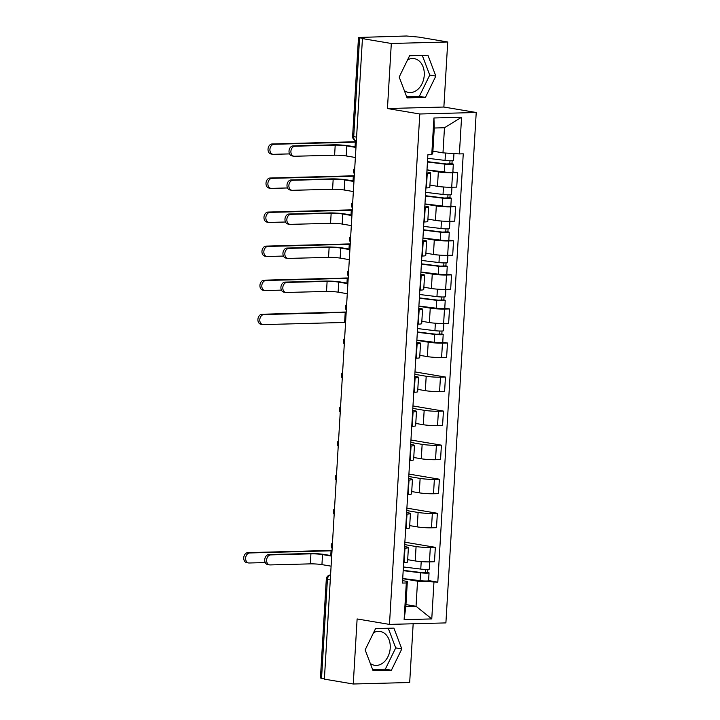 <?xml version="1.0" encoding="UTF-8"?>
<svg xmlns="http://www.w3.org/2000/svg" width="720" height="720" viewBox="0 0 720 720"><rect width="100%" height="100%" fill="white"/><g stroke="black" fill="none" stroke-linecap="round" stroke-linejoin="round"><path stroke-width="1.08" d="M373.554 632.709A17.136 12.726 -80.4 0 1 380.241 631.485A17.136 12.726 -80.4 0 1 390.222 648.045A17.136 12.726 -80.4 0 1 374.535 665.289A17.136 12.726 -80.4 0 1 370.305 663.462M407.592 59.859A17.136 12.726 -80.4 0 1 414.27 58.644A17.136 12.726 -80.4 0 1 424.251 75.204A17.136 12.726 -80.4 0 1 408.573 92.439A17.136 12.726 -80.4 0 1 404.334 90.621M447.732 41.985L391.311 43.479L362.439 38.61L324.387 679.131L353.259 684L357.12 618.948L389.475 624.402L445.896 622.899L476.226 112.5L443.871 107.037L447.732 41.985L418.869 37.116L406.53 36L358.497 37.467L359.586 37.809L353.718 136.701A4.392 3.267 99.6 0 0 356.274 140.949L356.364 140.967M353.259 684L409.68 682.506L413.172 623.772M391.311 43.479L387.45 108.54L419.796 113.994L389.475 624.402M362.439 38.61L364.086 38.565L359.586 37.809M324.405 678.816L320.436 677.979L326.313 579.087L327.411 579.438L321.534 678.33M407.682 559.674L415.224 560.943A10.107 0.972 3.4 0 0 429.462 561.87L434.475 561.735L435.339 547.326L430.317 547.461A10.107 0.972 -176.6 0 1 416.079 546.534L404.73 544.617M404.982 548.127L404.127 562.536A10.107 0.972 3.4 0 0 407.547 562.014L408.402 547.605A10.107 0.972 -176.6 0 1 404.982 548.127L404.514 548.145M404.127 562.536L403.659 562.554M404.874 542.187L435.339 547.326M404.613 546.588L405.882 546.804A10.107 0.972 -176.6 0 1 408.402 547.605M409.707 525.618L417.249 526.887A10.107 0.972 3.4 0 0 431.487 527.814L436.5 527.679L437.355 513.27L432.342 513.405A10.107 0.972 -176.6 0 1 418.104 512.478L406.746 510.561M405.684 528.498L406.152 528.48A10.107 0.972 3.4 0 0 409.572 527.958L410.427 513.549A10.107 0.972 -176.6 0 1 407.007 514.071L406.539 514.089M406.89 508.131L437.355 513.27M406.629 512.532L407.898 512.748A10.107 0.972 -176.6 0 1 410.427 513.549M411.732 491.562L419.265 492.831A10.107 0.972 3.4 0 0 433.512 493.758L438.525 493.623L439.38 479.214L434.367 479.349A10.107 0.972 -176.6 0 1 420.12 478.422L408.771 476.505M407.709 494.442L408.177 494.424A10.107 0.972 3.4 0 0 411.588 493.902L412.443 479.493A10.107 0.972 -176.6 0 1 409.032 480.015L408.564 480.033M408.915 474.075L439.38 479.214M408.654 478.476L409.923 478.692A10.107 0.972 -176.6 0 1 412.443 479.493M413.757 457.506L421.29 458.775A10.107 0.972 3.4 0 0 435.528 459.702L440.55 459.567L441.405 445.158L436.392 445.293A10.107 0.972 -176.6 0 1 422.145 444.366L410.796 442.449M409.734 460.386L410.202 460.368A10.107 0.972 3.4 0 0 413.613 459.846L414.468 445.437A10.107 0.972 -176.6 0 1 411.057 445.959L410.589 445.977M410.94 440.019L441.405 445.158M410.679 444.42L411.948 444.636A10.107 0.972 -176.6 0 1 414.468 445.437M415.773 423.45L423.315 424.719A10.107 0.972 3.4 0 0 437.553 425.646L442.575 425.511L443.43 411.102L438.408 411.237A10.107 0.972 -176.6 0 1 424.17 410.31L412.821 408.393M411.75 426.33L412.218 426.312A10.107 0.972 3.4 0 0 415.638 425.79L416.493 411.381A10.107 0.972 -176.6 0 1 413.082 411.903L412.614 411.921M412.965 405.963L443.43 411.102M412.704 410.364L413.973 410.58A10.107 0.972 -176.6 0 1 416.493 411.381M417.798 389.394L425.34 390.663A10.107 0.972 3.4 0 0 439.578 391.59L444.6 391.455L445.455 377.046L440.433 377.181A10.107 0.972 -176.6 0 1 426.195 376.254L414.846 374.337M413.775 392.274L414.243 392.256A10.107 0.972 3.4 0 0 417.663 391.734L418.518 377.325A10.107 0.972 -176.6 0 1 415.098 377.847L414.63 377.865M414.99 371.907L445.455 377.046M414.729 376.308L415.998 376.524A10.107 0.972 -176.6 0 1 418.518 377.325M419.823 355.338L427.365 356.607A10.107 0.972 3.4 0 0 441.603 357.525L446.616 357.399L447.471 342.99L442.458 343.125A10.107 0.972 -176.6 0 1 428.22 342.198L416.862 340.281M415.8 358.209L416.268 358.2A10.107 0.972 3.4 0 0 419.688 357.678L420.543 343.269A10.107 0.972 -176.6 0 1 417.123 343.791L416.655 343.809M442.746 342.189L447.471 342.99M416.745 342.252L418.014 342.468A10.107 0.972 -176.6 0 1 420.543 343.269M421.848 321.282L429.381 322.551A10.107 0.972 3.4 0 0 443.628 323.469L448.641 323.343L449.496 308.934L444.483 309.069A10.107 0.972 -176.6 0 1 430.245 308.142L418.887 306.225M417.825 324.153L418.293 324.144A10.107 0.972 3.4 0 0 421.704 323.622L422.568 309.213A10.107 0.972 -176.6 0 1 419.148 309.735L418.68 309.753M444.771 308.133L449.496 308.934M418.77 308.196L420.039 308.412A10.107 0.972 -176.6 0 1 422.568 309.213M423.873 287.217L431.406 288.495A10.107 0.972 3.4 0 0 445.653 289.413L450.666 289.287L451.521 274.878L446.508 275.013A10.107 0.972 -176.6 0 1 432.261 274.086L420.912 272.169M419.85 290.097L420.318 290.088A10.107 0.972 3.4 0 0 423.729 289.566L424.584 275.157A10.107 0.972 -176.6 0 1 421.173 275.679L420.705 275.697M446.796 274.077L451.521 274.878M420.795 274.14L422.064 274.356A10.107 0.972 -176.6 0 1 424.584 275.157M425.889 253.161L433.431 254.439A10.107 0.972 3.4 0 0 447.669 255.357L452.691 255.231L453.546 240.822L448.524 240.948A10.107 0.972 -176.6 0 1 434.286 240.03L422.937 238.113M421.875 256.041L422.343 256.032A10.107 0.972 3.4 0 0 425.754 255.51L426.609 241.101A10.107 0.972 -176.6 0 1 423.198 241.623L422.73 241.632M448.821 240.021L453.546 240.822M422.82 240.084L424.089 240.3A10.107 0.972 -176.6 0 1 426.609 241.101M427.914 219.105L435.456 220.383A10.107 0.972 3.4 0 0 449.694 221.301L454.716 221.175L455.571 206.766L450.549 206.892A10.107 0.972 -176.6 0 1 436.311 205.974L424.962 204.057M423.891 221.985L424.359 221.976A10.107 0.972 3.4 0 0 427.779 221.454L428.634 207.045A10.107 0.972 -176.6 0 1 425.214 207.567L424.746 207.576M450.837 205.965L455.571 206.766M424.845 206.028L426.114 206.244A10.107 0.972 -176.6 0 1 428.634 207.045M429.939 185.049L437.481 186.327A10.107 0.972 3.4 0 0 451.719 187.245L456.732 187.119L457.596 172.71L452.574 172.836A10.107 0.972 -176.6 0 1 438.336 171.918L426.987 170.001M425.916 187.929L426.384 187.92A10.107 0.972 3.4 0 0 429.804 187.398L430.659 172.989A10.107 0.972 -176.6 0 1 427.239 173.511L426.771 173.52M452.862 171.909L457.596 172.71M426.87 171.972L428.139 172.188A10.107 0.972 -176.6 0 1 430.659 172.989M405.963 604.584L416.043 606.285L417.537 581.175L402.705 578.673M402.588 580.644L407.34 581.445L405.846 606.555L416.043 606.285L431.766 618.921L404.127 619.65L406.305 582.975L407.34 581.445M432.9 151.155L442.98 152.856L444.474 127.746L434.277 128.016L432.783 153.126L431.757 154.656L427.887 154.755L402.444 583.074L406.305 582.975M431.757 154.656L433.935 117.981L461.574 117.243L459.387 153.918L442.98 152.856M417.537 581.175L437.805 582.138L463.257 153.819L459.387 153.918M433.944 582.246L431.766 618.921M476.226 112.5L419.796 113.994M375.57 628.587L365.148 649.899L373.068 670.725L391.392 670.239L401.814 648.927L393.894 628.101L375.57 628.587M443.871 107.037L387.45 108.54M409.599 55.746L399.186 77.058L407.097 97.884L425.43 97.398L435.843 76.086L427.932 55.26L409.599 55.746M428.58 580.581L437.805 582.138M404.127 619.65L405.846 606.555M444.474 127.746L461.574 117.243M434.277 128.016L433.935 117.981M372.618 669.546L385.299 669.213L395.721 647.901L388.251 628.254M395.721 647.901L401.814 648.927M385.299 669.213L391.392 670.239M406.647 96.705L419.337 96.363L429.75 75.06L422.28 55.413M429.75 75.06L435.843 76.086M419.337 96.363L425.43 97.398M269.568 564.894L267.678 564.579A5.058 3.753 -80.4 0 1 264.771 559.332A5.058 3.753 -80.4 0 1 268.821 554.571L270.702 554.895A5.058 3.753 99.6 0 0 266.652 559.647A5.058 3.753 99.6 0 0 269.568 564.894A5.058 3.753 99.6 0 0 270.108 564.93L310.329 563.868A8.235 0.792 -176.6 0 1 321.939 564.624L331.101 566.163M331.722 555.714L324.675 554.526A11.097 1.071 3.4 0 0 309.042 553.509L268.821 554.571M270.702 554.895L310.923 553.824A8.235 0.792 -176.6 0 1 322.533 554.58L331.695 556.119M248.571 562.959L246.69 562.644A5.058 3.753 -80.4 0 1 243.774 557.397A5.058 3.753 -80.4 0 1 247.824 552.636L249.714 552.96A5.058 3.753 99.6 0 0 245.664 557.712A5.058 3.753 99.6 0 0 248.571 562.959A5.058 3.753 99.6 0 0 249.12 562.995L265.257 562.572M403.2 570.33L422.118 572.652L427.671 572.418A5.49 0.531 3.4 0 1 429.048 572.85L428.58 580.707A5.49 0.531 3.4 0 1 425.682 581.004A5.49 0.531 3.4 0 1 420.084 580.653L402.714 578.52M403.182 570.663L420.543 572.787A5.49 0.531 3.4 0 0 426.15 573.147A5.49 0.531 3.4 0 0 429.048 572.85M425.718 569.421L425.511 572.814M403.398 566.955L420.768 569.079A5.49 0.531 3.4 0 0 426.366 569.43A5.49 0.531 3.4 0 0 429.264 569.142L429.696 561.861M427.851 569.412L427.671 572.418M332.028 550.476A11.097 1.071 3.4 0 0 329.175 550.485L247.824 552.636M249.714 552.96L331.056 550.8A8.235 0.792 -176.6 0 1 332.01 550.782M285.75 292.446L283.869 292.131A5.058 3.753 -80.4 0 1 280.953 286.884A5.058 3.753 -80.4 0 1 285.003 282.123L286.893 282.438A5.058 3.753 99.6 0 0 282.843 287.199A5.058 3.753 99.6 0 0 285.75 292.446A5.058 3.753 99.6 0 0 286.299 292.482L326.52 291.42A8.235 0.792 -176.6 0 1 338.121 292.167L347.283 293.715M347.904 283.257L340.857 282.069A11.097 1.071 3.4 0 0 325.224 281.061L285.003 282.123M286.893 282.438L327.114 281.376A8.235 0.792 -176.6 0 1 338.724 282.132L347.886 283.671M287.775 258.39L285.894 258.075A5.058 3.753 -80.4 0 1 282.978 252.828A5.058 3.753 -80.4 0 1 287.028 248.067L288.918 248.382A5.058 3.753 99.6 0 0 284.868 253.143A5.058 3.753 99.6 0 0 287.775 258.39A5.058 3.753 99.6 0 0 288.315 258.426L328.536 257.364A8.235 0.792 -176.6 0 1 340.146 258.111L349.308 259.659M349.929 249.201L342.882 248.013A11.097 1.071 3.4 0 0 327.249 246.996L287.028 248.067M288.918 248.382L329.139 247.32A8.235 0.792 -176.6 0 1 340.749 248.076L349.902 249.615M289.8 224.334L287.91 224.019A5.058 3.753 -80.4 0 1 285.003 218.772A5.058 3.753 -80.4 0 1 289.053 214.011L290.934 214.326A5.058 3.753 99.6 0 0 286.884 219.087A5.058 3.753 99.6 0 0 289.8 224.334A5.058 3.753 99.6 0 0 290.34 224.37L330.561 223.308A8.235 0.792 -176.6 0 1 342.171 224.055L351.333 225.603M351.954 215.145L344.907 213.957A11.097 1.071 3.4 0 0 329.274 212.94L289.053 214.011M290.934 214.326L331.155 213.264A8.235 0.792 -176.6 0 1 342.765 214.02L351.927 215.559M262.737 324.567L260.856 324.252A5.058 3.753 -80.4 0 1 257.94 319.005A5.058 3.753 -80.4 0 1 261.99 314.244L263.88 314.559A5.058 3.753 99.6 0 0 259.83 319.32A5.058 3.753 99.6 0 0 262.737 324.567A5.058 3.753 99.6 0 0 263.277 324.603L344.628 322.452A8.235 0.792 -176.6 0 1 345.582 322.434M417.366 331.938L436.275 334.26L441.837 334.017A5.49 0.531 3.4 0 1 443.205 334.458L442.737 342.315A5.49 0.531 3.4 0 1 439.848 342.612A5.49 0.531 3.4 0 1 434.241 342.252L416.871 340.128M417.339 332.271L434.709 334.395A5.49 0.531 3.4 0 0 440.316 334.746A5.49 0.531 3.4 0 0 443.205 334.458M439.875 331.029L439.677 334.413M417.564 328.554L434.934 330.687A5.49 0.531 3.4 0 0 440.532 331.038A5.49 0.531 3.4 0 0 443.43 330.741L443.862 323.469M442.017 331.011L441.837 334.017M346.194 312.075A11.097 1.071 3.4 0 0 343.341 312.084L261.99 314.244M263.88 314.559L345.222 312.408A8.235 0.792 -176.6 0 1 346.176 312.39M264.762 290.511L262.872 290.196A5.058 3.753 -80.4 0 1 259.965 284.949A5.058 3.753 -80.4 0 1 264.015 280.188L265.896 280.503A5.058 3.753 99.6 0 0 261.846 285.264A5.058 3.753 99.6 0 0 264.762 290.511A5.058 3.753 99.6 0 0 265.302 290.547L281.448 290.124M419.382 297.882L438.3 300.204L443.862 299.961A5.49 0.531 3.4 0 1 445.23 300.402L444.762 308.259A5.49 0.531 3.4 0 1 441.864 308.556A5.49 0.531 3.4 0 1 436.266 308.196L418.896 306.072M419.364 298.215L436.734 300.339A5.49 0.531 3.4 0 0 442.332 300.69A5.49 0.531 3.4 0 0 445.23 300.402M441.9 296.973L441.702 300.357M419.589 294.498L436.95 296.631A5.49 0.531 3.4 0 0 442.557 296.982A5.49 0.531 3.4 0 0 445.455 296.685L445.887 289.413M444.042 296.955L443.862 299.961M348.219 278.019A11.097 1.071 3.4 0 0 345.357 278.028L264.015 280.188M265.896 280.503L347.247 278.352A8.235 0.792 -176.6 0 1 348.201 278.334M266.787 256.455L264.897 256.14A5.058 3.753 -80.4 0 1 261.99 250.893A5.058 3.753 -80.4 0 1 266.04 246.132L267.921 246.447A5.058 3.753 99.6 0 0 263.871 251.208A5.058 3.753 99.6 0 0 266.787 256.455A5.058 3.753 99.6 0 0 267.327 256.491L283.464 256.068M421.407 263.826L440.325 266.148L445.887 265.905A5.49 0.531 3.4 0 1 447.255 266.346L446.787 274.203A5.49 0.531 3.4 0 1 443.889 274.5A5.49 0.531 3.4 0 1 438.291 274.14L420.921 272.016M421.389 264.159L438.759 266.283A5.49 0.531 3.4 0 0 444.357 266.634A5.49 0.531 3.4 0 0 447.255 266.346M443.925 262.917L443.727 266.301M421.614 260.442L438.975 262.575A5.49 0.531 3.4 0 0 444.582 262.926A5.49 0.531 3.4 0 0 447.471 262.629L447.903 255.357M446.058 262.899L445.887 265.905M350.244 243.963A11.097 1.071 3.4 0 0 347.382 243.972L266.04 246.132M267.921 246.447L349.272 244.296A8.235 0.792 -176.6 0 1 350.226 244.278M268.812 222.399L266.922 222.084A5.058 3.753 -80.4 0 1 264.006 216.837A5.058 3.753 -80.4 0 1 268.065 212.076L269.946 212.391A5.058 3.753 99.6 0 0 265.896 217.152A5.058 3.753 99.6 0 0 268.812 222.399A5.058 3.753 99.6 0 0 269.352 222.435L285.489 222.012M423.432 229.77L442.35 232.092L447.903 231.849A5.49 0.531 3.4 0 1 449.28 232.29L448.812 240.147A5.49 0.531 3.4 0 1 445.914 240.444A5.49 0.531 3.4 0 1 440.316 240.084L422.946 237.96M423.414 230.103L440.784 232.227A5.49 0.531 3.4 0 0 446.382 232.578A5.49 0.531 3.4 0 0 449.28 232.29M445.95 228.861L445.743 232.245M423.63 226.386L441 228.519A5.49 0.531 3.4 0 0 446.607 228.87A5.49 0.531 3.4 0 0 449.496 228.573L449.928 221.301M448.083 228.843L447.903 231.849M352.269 209.907A11.097 1.071 3.4 0 0 349.407 209.916L268.065 212.076M269.946 212.391L351.297 210.24A8.235 0.792 -176.6 0 1 352.242 210.222M291.825 190.278L289.935 189.963A5.058 3.753 -80.4 0 1 287.028 184.716A5.058 3.753 -80.4 0 1 291.078 179.955L292.959 180.27A5.058 3.753 99.6 0 0 288.909 185.031A5.058 3.753 99.6 0 0 291.825 190.278A5.058 3.753 99.6 0 0 292.365 190.314L332.586 189.252A8.235 0.792 -176.6 0 1 344.196 189.999L353.358 191.547M353.979 181.089L346.932 179.901A11.097 1.071 3.4 0 0 331.299 178.884L291.078 179.955M292.959 180.27L333.18 179.208A8.235 0.792 -176.6 0 1 344.79 179.964L353.952 181.503M270.828 188.343L268.947 188.028A5.058 3.753 -80.4 0 1 266.031 182.781A5.058 3.753 -80.4 0 1 270.081 178.02L271.971 178.335A5.058 3.753 99.6 0 0 267.921 183.096A5.058 3.753 99.6 0 0 270.828 188.343A5.058 3.753 99.6 0 0 271.377 188.379L287.514 187.956M425.457 195.714L444.366 198.036L449.928 197.793A5.49 0.531 3.4 0 1 451.296 198.234L450.837 206.091A5.49 0.531 3.4 0 1 447.939 206.388A5.49 0.531 3.4 0 1 442.341 206.028L424.971 203.904M425.439 196.047L442.8 198.171A5.49 0.531 3.4 0 0 448.407 198.522A5.49 0.531 3.4 0 0 451.296 198.234M447.975 194.805L447.768 198.189M425.655 192.33L443.025 194.463A5.49 0.531 3.4 0 0 448.623 194.814A5.49 0.531 3.4 0 0 451.521 194.517L451.953 187.245M450.108 194.787L449.928 197.793M354.285 175.851A11.097 1.071 3.4 0 0 351.432 175.86L270.081 178.02M271.971 178.335L353.313 176.184A8.235 0.792 -176.6 0 1 354.267 176.166M293.85 156.222L291.96 155.898A5.058 3.753 -80.4 0 1 289.053 150.66A5.058 3.753 -80.4 0 1 293.103 145.899L294.984 146.214A5.058 3.753 99.6 0 0 290.934 150.975A5.058 3.753 99.6 0 0 293.85 156.222A5.058 3.753 99.6 0 0 294.39 156.258L334.611 155.196A8.235 0.792 -176.6 0 1 346.221 155.943L355.383 157.491M356.004 147.033L348.957 145.845A11.097 1.071 3.4 0 0 333.324 144.828L293.103 145.899M294.984 146.214L335.205 145.152A8.235 0.792 -176.6 0 1 346.815 145.899L355.977 147.447M272.853 154.287L270.972 153.972A5.058 3.753 -80.4 0 1 268.056 148.725A5.058 3.753 -80.4 0 1 272.106 143.964L273.996 144.279A5.058 3.753 99.6 0 0 269.946 149.04A5.058 3.753 99.6 0 0 272.853 154.287A5.058 3.753 99.6 0 0 273.393 154.323L289.539 153.9M427.482 161.658L446.391 163.98L451.953 163.737A5.49 0.531 3.4 0 1 453.321 164.178L452.853 172.035A5.49 0.531 3.4 0 1 449.964 172.332A5.49 0.531 3.4 0 1 444.357 171.972L426.996 169.848M427.455 161.991L444.825 164.115A5.49 0.531 3.4 0 0 450.432 164.466A5.49 0.531 3.4 0 0 453.321 164.178M449.991 160.749L449.793 164.133M427.68 158.274L445.05 160.407A5.49 0.531 3.4 0 0 450.648 160.758A5.49 0.531 3.4 0 0 453.546 160.461L453.951 153.567M452.133 160.731L451.953 163.737M356.31 141.795A11.097 1.071 3.4 0 0 353.457 141.804L272.106 143.964M273.996 144.279L355.338 142.128A8.235 0.792 -176.6 0 1 356.292 142.11M438.336 171.918L437.481 186.327M436.311 205.974L435.456 220.383M434.286 240.03L433.431 254.439M432.261 274.086L431.406 288.495M430.245 308.142L429.381 322.551M428.22 342.198L427.365 356.607M426.195 376.254L425.34 390.663M424.17 410.31L423.315 424.719M422.145 444.366L421.29 458.775M420.12 478.422L419.265 492.831M418.104 512.478L417.249 526.887M416.079 546.534L415.224 560.943M425.214 207.567L424.359 221.976M423.198 241.623L422.343 256.032M421.173 275.679L420.318 290.088M419.148 309.735L418.293 324.144M417.123 343.791L416.268 358.2M415.098 377.847L414.243 392.256M413.082 411.903L412.218 426.312M411.057 445.959L410.202 460.368M409.032 480.015L408.177 494.424M407.007 514.071L406.152 528.48M427.239 173.511L426.384 187.92M450.549 206.892L449.694 221.301M448.524 240.948L447.669 255.357M446.508 275.013L445.653 289.413M444.483 309.069L443.628 323.469M442.458 343.125L441.603 357.525M440.433 377.181L439.578 391.59M438.408 411.237L437.553 425.646M436.392 445.293L435.528 459.702M434.367 479.349L433.512 493.758M432.342 513.405L431.487 527.814M430.317 547.461L429.462 561.87M452.574 172.836L451.719 187.245M330.57 575.019A4.392 3.267 99.6 0 0 327.411 579.438L330.282 579.924M356.589 137.187L352.62 136.359A4.392 4.392 0 0 0 356.274 140.949M321.939 564.624L322.533 554.58M310.329 563.868L310.923 553.824M420.543 572.787L420.084 580.653M421.209 561.609L420.768 569.079M331.056 550.8L330.777 555.552M338.121 292.167L338.724 282.132M326.52 291.42L327.114 281.376M340.146 258.111L340.749 248.076M328.536 257.364L329.139 247.32M342.171 224.055L342.765 214.02M330.561 223.308L331.155 213.264M434.709 334.395L434.241 342.252M435.375 323.217L434.934 330.687M345.222 312.408L344.628 322.452M436.734 300.339L436.266 308.196M437.4 289.161L436.95 296.631M347.247 278.352L346.968 283.104M438.759 266.283L438.291 274.14M439.425 255.105L438.975 262.575M349.272 244.296L348.984 249.048M440.784 232.227L440.316 240.084M441.441 221.049L441 228.519M351.297 210.24L351.009 214.992M344.196 189.999L344.79 179.964M332.586 189.252L333.18 179.208M442.8 198.171L442.341 206.028M443.466 186.993L443.025 194.463M353.313 176.184L353.034 180.936M346.221 155.943L346.815 145.899M334.611 155.196L335.205 145.152M444.825 164.115L444.357 171.972M445.482 153.018L445.05 160.407M355.338 142.128L355.059 146.88M332.496 542.7A4.392 4.392 0 0 0 332.154 548.469M334.521 508.644A4.392 4.392 0 0 0 334.17 514.413M336.537 474.588A4.392 4.392 0 0 0 336.195 480.357M338.562 440.532A4.392 4.392 0 0 0 338.22 446.301M340.587 406.476A4.392 4.392 0 0 0 340.245 412.245M342.612 372.42A4.392 4.392 0 0 0 342.27 378.189M344.637 338.364A4.392 4.392 0 0 0 344.286 344.133M346.653 304.308A4.392 4.392 0 0 0 346.311 310.077M348.678 270.252A4.392 4.392 0 0 0 348.336 276.021M350.703 236.196A4.392 4.392 0 0 0 350.361 241.965M352.728 202.14A4.392 4.392 0 0 0 352.386 207.909M354.753 168.084A4.392 4.392 0 0 0 354.411 173.853M352.62 136.359L358.497 37.467M330.579 574.956A4.392 4.392 0 0 0 326.313 579.087"/></g></svg>
